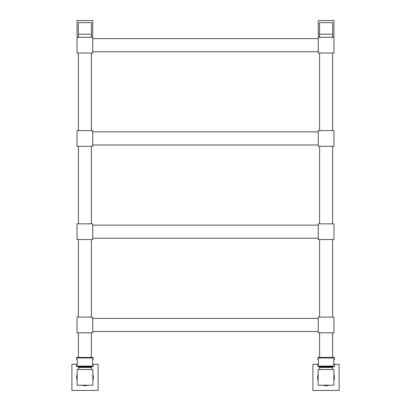 <?xml version="1.0" encoding="UTF-8"?>
<svg xmlns="http://www.w3.org/2000/svg" width="411" height="411" viewBox="0 0 411 411"><rect width="100%" height="100%" fill="white"/><g stroke="black" fill="none" stroke-linecap="round" stroke-linejoin="round"><path stroke-width="0.62" d="M318.253 318.407L92.747 318.407M318.253 331.507L92.747 331.507M318.253 332.818L333.968 332.818L333.968 317.097L318.253 317.097L318.253 332.818M77.032 332.818L92.747 332.818L92.747 317.097L77.032 317.097L77.032 332.818M78.393 317.097L78.393 239.556M91.386 317.097L91.386 239.556M319.614 317.097L319.614 239.556M332.607 317.097L332.607 239.556M77.032 239.556L92.747 239.556L92.747 223.836L77.032 223.836L77.032 239.556M318.253 239.556L333.968 239.556L333.968 223.836L318.253 223.836L318.253 239.556M318.253 225.146L92.747 225.146M318.253 238.246L92.747 238.246M319.614 223.836L319.614 146.295M332.607 223.836L332.607 146.295M78.393 223.836L78.393 146.295M91.386 223.836L91.386 146.295M318.253 146.295L333.968 146.295L333.968 130.575L318.253 130.575L318.253 146.295M77.032 146.295L92.747 146.295L92.747 130.575L77.032 130.575L77.032 146.295M318.253 131.885L92.747 131.885M318.253 144.985L92.747 144.985M319.614 130.575L319.614 53.034M332.607 130.575L332.607 53.034M78.393 130.575L78.393 53.034M91.386 130.575L91.386 53.034M318.253 53.034L333.968 53.034L333.968 37.314L318.253 37.314L318.253 53.034M77.032 53.034L92.747 53.034L92.747 37.314L77.032 37.314L77.032 53.034M318.253 38.624L92.747 38.624M318.253 51.724L92.747 51.724M319.614 37.314L319.614 34.175M332.607 37.314L332.607 34.175M78.393 37.314L78.393 34.175M91.386 37.314L91.386 34.175M78.342 34.175L91.437 34.175L91.437 22.646L78.342 22.646L78.342 34.175M319.563 34.175L332.658 34.175L332.658 22.646L319.563 22.646L319.563 34.175M319.614 357.442L319.614 332.818M332.607 357.442L332.607 332.818M78.393 357.442L78.393 332.818M91.386 357.442L91.386 332.818M76.811 357.442L92.968 357.442L93.271 357.966L76.508 357.966L76.811 357.442M76.508 366.088L76.811 366.612L92.968 366.612L93.271 366.088L76.508 366.088L76.508 364.644L77.294 364.644L77.294 359.409L76.508 359.409L76.508 357.966M93.271 366.088L93.271 364.644L92.485 364.644L92.485 359.409L93.271 359.409L93.271 357.966M318.032 357.442L334.189 357.442L334.492 357.966L317.729 357.966L318.032 357.442M317.729 366.088L318.032 366.612L334.189 366.612L334.492 366.088L317.729 366.088L317.729 364.644L318.515 364.644L318.515 359.409L317.729 359.409L317.729 357.966M334.492 366.088L334.492 364.644L333.706 364.644L333.706 359.409L334.492 359.409L334.492 357.966M91.386 36.266L92.747 36.266L92.747 20.55L77.032 20.55L77.032 36.266L78.393 36.266M332.607 36.266L333.968 36.266L333.968 20.55L318.253 20.55L318.253 36.266L319.614 36.266M84.995 367.398L91.283 367.398L91.92 366.756L78.069 366.756L78.707 367.398L84.995 367.398M91.309 367.367L78.681 367.367M326.005 367.398L332.293 367.398L332.931 366.756L319.08 366.756L319.717 367.398L326.005 367.398M332.319 367.367L319.691 367.367M333.866 369.494L333.866 385.21L318.145 385.21L318.145 369.494L333.866 369.494M333.866 378.439L333.866 376.265L333.866 378.439M92.855 369.494L92.855 385.21L77.134 385.21L77.134 369.494L92.855 369.494M92.855 378.439L92.855 376.265L92.855 378.439M92.855 379.23A8.081 8.081 0 0 0 92.855 375.474M77.134 375.474A8.081 8.081 0 0 0 77.134 379.23M86.875 385.21A8.081 8.081 0 0 1 83.114 385.21M92.855 380.267A8.384 8.384 0 0 0 92.855 374.436M77.134 374.436A8.384 8.384 0 0 0 77.134 380.267M87.913 385.21A8.384 8.384 0 0 1 82.077 385.21M333.866 379.23A8.081 8.081 0 0 0 333.866 375.474M318.145 375.474A8.081 8.081 0 0 0 318.145 379.23M327.886 385.21A8.081 8.081 0 0 1 324.125 385.21M333.866 380.267A8.384 8.384 0 0 0 333.866 374.436M318.145 374.436A8.384 8.384 0 0 0 318.145 380.267M328.923 385.21A8.384 8.384 0 0 1 323.087 385.21M318.515 364.254L312.91 364.254L312.91 390.45L339.106 390.45L339.106 364.254L333.706 364.254M77.294 364.254L71.894 364.254L71.894 390.45L98.09 390.45L98.09 364.254L92.485 364.254M91.283 369.494L91.283 367.398M78.707 369.494L78.707 367.398M332.293 369.494L332.293 367.398M319.717 369.494L319.717 367.398"/></g></svg>
